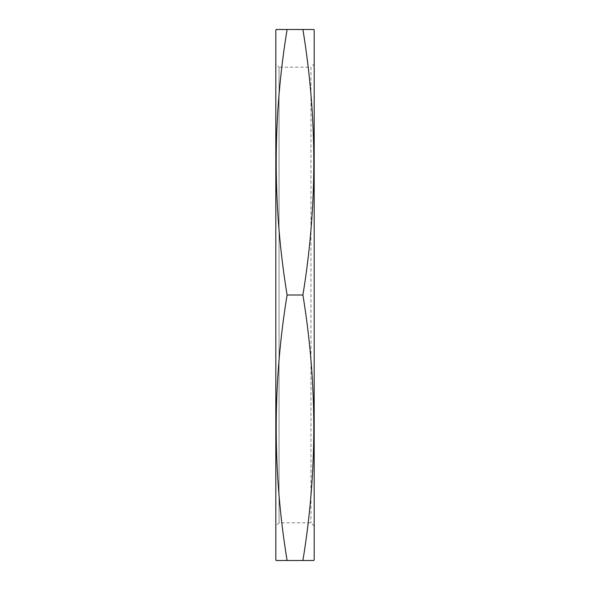 <?xml version="1.0" encoding="UTF-8"?>
<svg xmlns="http://www.w3.org/2000/svg" width="590" height="590" viewBox="0 0 590 590"><rect width="100%" height="100%" fill="white"/><g stroke="black" fill="none" stroke-linecap="round" stroke-linejoin="round"><path stroke-width="0.44" stroke-dasharray="2.95 2.21" d="M314.182 526.044L310.952 522.814L279.048 522.814L275.818 526.044L275.818 63.956L279.048 67.186L279.048 522.814L279.048 67.186L310.952 67.186L310.952 522.814L310.952 67.186L314.182 63.956L314.182 526.044L314.182 63.956M313.91 560.5L276.091 560.5M302.906 560.5C317.42 472 317.42 383.5 302.906 295L287.094 295C272.58 383.5 272.58 472 287.094 560.5M302.906 295C317.42 206.5 317.42 118 302.906 29.5L287.094 29.5C272.58 118 272.58 206.5 287.094 295M302.906 29.5L313.91 29.5M276.091 29.5L287.094 29.5M314.182 30.51L314.182 559.49M275.818 63.956L275.818 526.044M275.818 30.51L275.818 559.49"/><path stroke-width="0.89" d="M314.182 559.49L314.182 30.51L313.91 29.5L302.906 29.5C317.42 118 317.42 206.5 302.906 295C317.42 383.5 317.42 472 302.906 560.5L313.91 560.5L314.182 559.49M275.818 559.49L275.818 30.51L276.091 29.5L287.094 29.5C272.58 118 272.58 206.5 287.094 295C272.58 383.5 272.58 472 287.094 560.5L276.091 560.5L275.818 559.49M302.906 29.5L287.094 29.5M302.906 295L287.094 295M302.906 560.5L287.094 560.5"/></g></svg>
